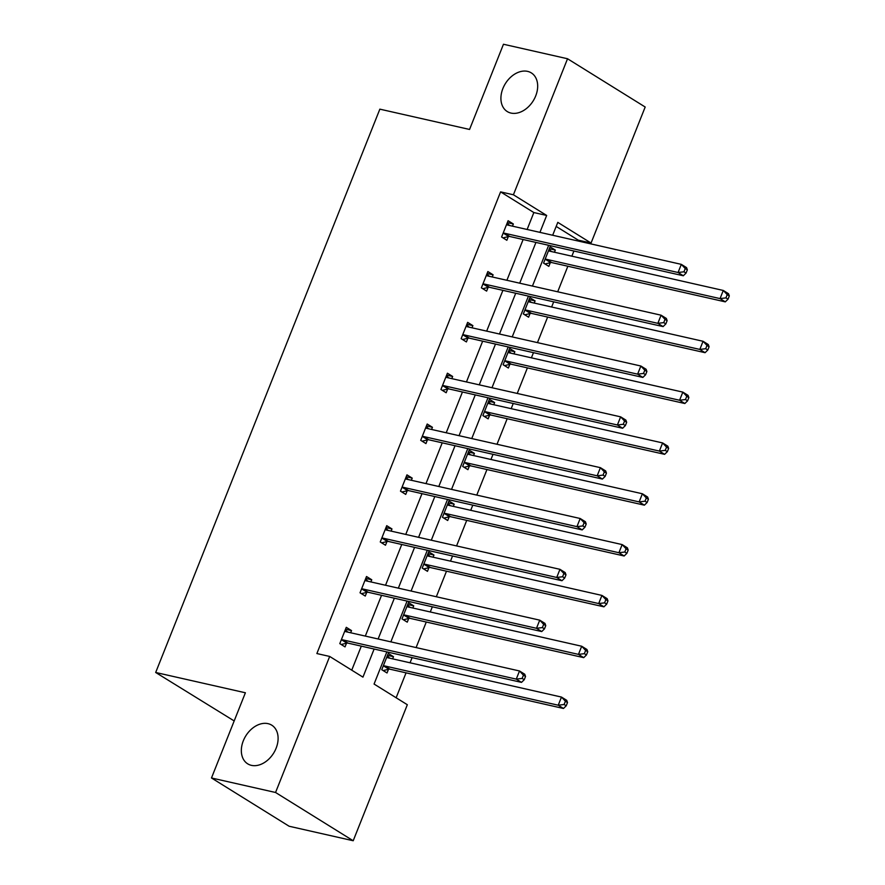 <?xml version="1.0" encoding="UTF-8"?>
<svg xmlns="http://www.w3.org/2000/svg" width="885" height="885" viewBox="0 0 885 885"><rect width="100%" height="100%" fill="white"/><g stroke="black" fill="none" stroke-linecap="round" stroke-linejoin="round"><path stroke-width="1.33" d="M268.022 723.653A22.767 16.372 121.9 0 1 271.739 725.169A22.767 16.372 121.9 0 1 274.992 750.723A22.767 16.372 121.9 0 1 251.428 765.359A22.767 16.372 121.9 0 1 247.7 763.832A22.767 16.372 121.9 0 1 244.448 738.278A22.767 16.372 121.9 0 1 268.022 723.653M527.593 71.375A22.767 16.372 121.9 0 1 531.31 72.891A22.767 16.372 121.9 0 1 534.562 98.456A22.767 16.372 121.9 0 1 510.999 113.081A22.767 16.372 121.9 0 1 507.271 111.565A22.767 16.372 121.9 0 1 504.03 86A22.767 16.372 121.9 0 1 527.593 71.375M234.171 720.943L155.683 672.478L379.853 109.154L469.559 129.453L503.465 44.25L567.539 58.753L645.187 107.019L591.058 243.043L557.793 222.367L552.671 235.244M577.916 240.963L578.237 240.145L591.058 243.043M396.137 697.767L406.049 672.843M410.043 662.799L412.111 657.621M416.105 647.577L426.271 622.022M430.276 611.966L432.334 606.8M436.327 596.744L446.505 571.19M450.498 561.145L452.556 555.968M456.56 545.923L466.727 520.369M470.72 510.313L472.789 505.147M476.783 495.091L486.949 469.537M490.954 459.492L493.011 454.315M497.005 444.27L507.182 418.716M511.176 408.66L513.234 403.494M517.238 393.438L527.405 367.883M531.409 357.839L533.467 352.661M537.46 342.617L547.638 317.062M551.632 307.006L553.689 301.84M557.694 291.784L567.86 266.23M571.854 256.185L573.922 251.008M386.856 651.913L374.067 684.05L407.332 704.725L353.203 840.75L275.556 792.484L329.685 656.449L362.95 677.136L374.134 649.026M275.556 792.484L211.482 777.981L289.13 826.247L353.203 840.75M365.748 578.414L371.755 579.775L366.512 576.511L360.029 592.795L365.273 596.059L366.722 592.419M371.755 579.775L370.892 581.943M406.204 476.761L412.211 478.121L406.956 474.858L400.474 491.142L405.728 494.405L407.177 490.766M412.211 478.121L411.348 480.29M446.659 375.107L452.655 376.468L447.412 373.204L440.929 389.488L446.173 392.752L447.622 389.112M452.655 376.468L451.792 378.636M487.104 273.454L493.111 274.815L487.867 271.551L481.385 287.835L486.628 291.099L488.077 287.459M493.111 274.815L492.248 276.983M351.743 670.166L361.312 646.127M365.317 636.083L381.546 595.306M385.539 585.25L401.768 544.474M405.761 534.429L421.99 493.653M425.995 483.597L442.223 442.821M446.217 432.776L462.446 392M466.45 381.944L482.668 341.167M486.673 331.123L502.901 290.346M506.895 280.291L523.123 239.514M527.128 229.469L533.854 212.555L500.589 191.879L316.874 653.55L329.685 656.449M507.337 222.622L513.344 223.982L508.09 220.719L501.607 237.014L506.851 240.277L508.311 236.627M513.344 223.982L512.47 226.151M466.882 324.275L472.889 325.636L467.645 322.372L461.151 338.667L466.406 341.931L467.855 338.28M472.889 325.636L472.026 327.804M426.426 425.928L432.433 427.289L427.19 424.026L420.707 440.321L425.951 443.584L427.4 439.933M432.433 427.289L431.57 429.457M385.982 527.582L391.978 528.942L386.734 525.679L380.251 541.974L385.495 545.237L386.944 541.587M391.978 528.942L391.115 531.111M345.526 629.235L351.533 630.596L346.278 627.332L339.796 643.627L345.039 646.891L346.5 643.24M351.533 630.596L350.659 632.764M211.482 777.981L245.388 692.778L155.683 672.478M500.589 191.879L513.411 194.777L567.539 58.753M548.667 245.3L532.438 286.076M528.445 296.121L512.216 336.897M508.211 346.953L491.983 387.73M487.989 397.774L471.76 438.551M467.767 448.606L451.538 489.383M447.533 499.428L431.305 540.204M427.311 550.26L411.082 591.036M407.089 601.081L390.86 641.857M539.938 232.368L546.664 215.453L513.411 194.777M378.127 638.981L394.356 598.205M398.35 588.149L414.578 547.372M418.583 537.328L434.812 496.551M438.805 486.496L455.034 445.719M459.038 435.674L475.256 394.898M479.261 384.842L495.489 344.066M499.483 334.021L515.712 293.245M519.716 283.189L535.945 242.413M578.237 240.145L556.178 226.427M388.471 669.337L387.022 672.976L381.767 669.713L388.249 653.429L393.504 656.692L392.641 658.86M408.693 618.504L407.244 622.155L402 618.892L408.483 602.596L413.726 605.86L412.864 608.028M428.915 567.683L427.466 571.323L422.222 568.059L428.705 551.775L433.949 555.039L433.086 557.207M449.149 516.851L447.699 520.502L442.445 517.238L448.927 500.943L454.182 504.207L453.319 506.375M469.371 466.03L467.922 469.669L462.678 466.406L469.161 450.122L474.404 453.385L473.541 455.554M489.604 415.198L488.144 418.848L482.9 415.585L489.383 399.29L494.626 402.553L493.764 404.722M509.826 364.377L508.377 368.016L503.134 364.753L509.616 348.469L514.86 351.732L513.997 353.9M530.049 313.544L528.599 317.195L523.356 313.932L529.838 297.637L535.082 300.9L534.219 303.068M550.282 262.723L548.833 266.363L543.578 263.099L550.061 246.815L555.315 250.079L554.452 252.247M533.854 212.555L546.664 215.453M549.308 248.718L555.315 250.079M529.075 299.539L535.082 300.9M508.853 350.372L514.86 351.732M488.631 401.193L494.626 402.553M468.397 452.025L474.404 453.385M448.175 502.846L454.182 504.207M427.953 553.678L433.949 555.039M407.719 604.499L413.726 605.86M387.497 655.331L393.504 656.692M504.561 233.242L509.804 236.505L683.32 275.766L678.076 272.503L504.561 233.242A3.562 2.555 -58.1 0 0 503.51 233.264L503.056 233.363M683.95 271.795L678.076 272.503L681.317 264.361L686.561 267.624L687.346 269.837L685.244 268.542L683.95 271.795L686.052 273.1L687.346 269.837M506.64 224.37L506.939 224.646A3.562 2.555 -58.1 0 0 507.227 224.856A3.562 2.555 -58.1 0 0 507.802 225.1L681.317 264.361L685.244 268.542M509.804 236.505A3.562 2.555 -58.1 0 0 508.764 236.516L503.012 237.888M507.105 223.197L509.594 225.498M683.32 275.766L686.052 273.1M551.565 251.594L549.076 249.293M544.983 263.973L550.736 262.613A3.562 2.555 121.9 0 1 551.786 262.591L725.291 301.862L720.047 298.599L723.288 290.457L549.773 251.185A3.562 2.555 121.9 0 1 549.198 250.953A3.562 2.555 121.9 0 1 548.91 250.732L548.611 250.455M545.027 259.46L545.481 259.349A3.562 2.555 121.9 0 1 546.532 259.338L720.047 298.599L725.921 297.891L728.023 299.196L729.317 295.933L727.216 294.628L725.921 297.891M727.216 294.628L723.288 290.457L728.532 293.72L729.317 295.933M728.023 299.196L725.291 301.862M484.338 284.063L489.582 287.326L663.097 326.598L657.843 323.335L484.338 284.063A3.562 2.555 -58.1 0 0 483.287 284.085L482.834 284.196M663.728 322.627L657.843 323.335L661.084 315.193L666.339 318.445L667.124 320.669L665.022 319.363L663.728 322.627L665.83 323.921L667.124 320.669M486.418 275.191L486.717 275.467A3.562 2.555 -58.1 0 0 486.993 275.689A3.562 2.555 -58.1 0 0 487.58 275.921L661.084 315.193L665.022 319.363M489.582 287.326A3.562 2.555 -58.1 0 0 488.531 287.348L482.79 288.709M486.883 274.029L489.361 276.33M663.097 326.598L665.83 323.921M464.105 334.895L469.36 338.159L642.864 377.419L637.62 374.156L464.105 334.895A3.562 2.555 -58.1 0 0 463.065 334.917L462.612 335.017M643.495 373.448L637.62 374.156L640.862 366.014L646.105 369.277L646.891 371.49L644.8 370.195L643.495 373.448L645.596 374.753L646.891 371.49M466.185 326.023L466.483 326.299A3.562 2.555 -58.1 0 0 466.771 326.51A3.562 2.555 -58.1 0 0 467.346 326.753L640.862 366.014L644.8 370.195M469.36 338.159A3.562 2.555 -58.1 0 0 468.309 338.17L462.556 339.541M466.649 324.85L469.138 327.151M642.864 377.419L645.596 374.753M531.332 302.416L528.854 300.115M524.761 314.806L530.502 313.445A3.562 2.555 121.9 0 1 531.553 313.423L705.068 352.684L699.825 349.42L703.066 341.278L529.551 302.017A3.562 2.555 121.9 0 1 528.965 301.774A3.562 2.555 121.9 0 1 528.688 301.564L528.389 301.287M524.805 310.281L525.259 310.181A3.562 2.555 121.9 0 1 526.309 310.159L699.825 349.42L705.699 348.712L707.801 350.017L709.095 346.765L706.993 345.46L705.699 348.712M706.993 345.46L703.066 341.278L708.31 344.542L709.095 346.765M707.801 350.017L705.068 352.684M511.11 353.248L508.621 350.947M504.527 365.627L510.28 364.266A3.562 2.555 121.9 0 1 511.331 364.244L684.835 403.516L679.591 400.252L682.833 392.11L509.329 352.838A3.562 2.555 121.9 0 1 508.742 352.606A3.562 2.555 121.9 0 1 508.466 352.385L508.156 352.108M504.583 361.113L505.036 361.003A3.562 2.555 121.9 0 1 506.087 360.991L679.591 400.252L685.477 399.544L687.568 400.85L688.862 397.586L686.771 396.281L685.477 399.544M686.771 396.281L682.833 392.11L688.076 395.374L688.862 397.586M687.568 400.85L684.835 403.516M443.883 385.716L449.126 388.98L622.642 428.251L617.398 424.988L443.883 385.716A3.562 2.555 -58.1 0 0 442.832 385.738L442.378 385.849M623.272 424.28L617.398 424.988L620.639 416.846L625.883 420.098L626.668 422.322L624.567 421.017L623.272 424.28L625.374 425.574L626.668 422.322M445.963 376.844L446.261 377.121A3.562 2.555 -58.1 0 0 446.549 377.342A3.562 2.555 -58.1 0 0 447.124 377.574L620.639 416.846L624.567 421.017M449.126 388.98A3.562 2.555 -58.1 0 0 448.075 389.002L442.334 390.362M446.427 375.683L448.916 377.983M622.642 428.251L625.374 425.574M490.887 404.069L488.398 401.768M484.305 416.459L490.047 415.098A3.562 2.555 121.9 0 1 491.098 415.076L664.613 454.337L659.369 451.073L662.611 442.931L489.095 403.671A3.562 2.555 121.9 0 1 488.52 403.427A3.562 2.555 121.9 0 1 488.232 403.217L487.934 402.94M484.349 411.934L484.803 411.835A3.562 2.555 121.9 0 1 485.854 411.813L659.369 451.073L665.243 450.365L667.345 451.671L668.64 448.418L666.538 447.113L665.243 450.365M666.538 447.113L662.611 442.931L667.854 446.195L668.64 448.418M667.345 451.671L664.613 454.337M423.661 436.548L428.904 439.812L602.419 479.073L597.165 475.809L423.661 436.548A3.562 2.555 -58.1 0 0 422.61 436.57L422.156 436.67M603.05 475.101L597.165 475.809L600.406 467.667L605.661 470.931L606.446 473.143L604.344 471.849L603.05 475.101L605.141 476.407L606.446 473.143M425.74 427.676L426.039 427.953A3.562 2.555 -58.1 0 0 426.316 428.163A3.562 2.555 -58.1 0 0 426.902 428.406L600.406 467.667L604.344 471.849M428.904 439.812A3.562 2.555 -58.1 0 0 427.853 439.823L422.101 441.195M426.205 426.504L428.683 428.805M602.419 479.073L605.141 476.407M470.654 454.901L468.176 452.6M464.083 467.28L469.824 465.919A3.562 2.555 121.9 0 1 470.875 465.897L644.391 505.169L639.136 501.906L642.377 493.764L468.873 454.492A3.562 2.555 121.9 0 1 468.287 454.259A3.562 2.555 121.9 0 1 468.01 454.038L467.711 453.762M464.127 462.766L464.581 462.656A3.562 2.555 121.9 0 1 465.632 462.645L639.136 501.906L645.021 501.198L647.112 502.503L648.417 499.24L646.315 497.934L645.021 501.198M646.315 497.934L642.377 493.764L647.632 497.027L648.417 499.24M647.112 502.503L644.391 505.169M403.427 487.369L408.682 490.633L582.186 529.905L576.943 526.641L403.427 487.369A3.562 2.555 -58.1 0 0 402.376 487.392L401.923 487.502M582.817 525.933L576.943 526.641L580.184 518.499L585.428 521.752L586.213 523.975L584.122 522.67L582.817 525.933L584.919 527.228L586.213 523.975M405.507 478.497L405.806 478.774A3.562 2.555 -58.1 0 0 406.093 478.995A3.562 2.555 -58.1 0 0 406.669 479.227L580.184 518.499L584.122 522.67M408.682 490.633A3.562 2.555 -58.1 0 0 407.631 490.655L401.878 492.016M405.972 477.336L408.461 479.637M582.186 529.905L584.919 527.228M450.432 505.722L447.943 503.421M443.85 518.112L449.602 516.751A3.562 2.555 121.9 0 1 450.653 516.729L624.157 555.99L618.914 552.727L622.155 544.585L448.64 505.324A3.562 2.555 121.9 0 1 448.064 505.081A3.562 2.555 121.9 0 1 447.777 504.87L447.478 504.594M443.905 513.588L444.347 513.488A3.562 2.555 121.9 0 1 445.398 513.466L618.914 552.727L624.788 552.019L626.89 553.324L628.184 550.072L626.093 548.766L624.788 552.019M626.093 548.766L622.155 544.585L627.399 547.848L628.184 550.072M626.89 553.324L624.157 555.99M383.205 538.202L388.449 541.465L561.964 580.726L556.72 577.462L383.205 538.202A3.562 2.555 -58.1 0 0 382.154 538.224L381.701 538.323M562.594 576.755L556.72 577.462L559.962 569.32L565.205 572.584L565.991 574.796L563.889 573.502L562.594 576.755L564.696 578.06L565.991 574.796M385.285 529.33L385.583 529.606A3.562 2.555 -58.1 0 0 385.86 529.816A3.562 2.555 -58.1 0 0 386.446 530.06L559.962 569.32L563.889 573.502M388.449 541.465A3.562 2.555 -58.1 0 0 387.398 541.476L381.656 542.848M385.749 528.157L388.238 530.458M561.964 580.726L564.696 578.06M430.21 556.554L427.72 554.253M423.627 568.933L429.369 567.573A3.562 2.555 121.9 0 1 430.42 567.55L603.935 606.822L598.691 603.559L601.933 595.417L428.417 556.145A3.562 2.555 121.9 0 1 427.831 555.913A3.562 2.555 121.9 0 1 427.555 555.692L427.256 555.415M423.672 564.42L424.125 564.309A3.562 2.555 121.9 0 1 425.176 564.298L598.691 603.559L604.566 602.851L606.667 604.156L607.962 600.893L605.86 599.587L604.566 602.851M605.86 599.587L601.933 595.417L607.176 598.68L607.962 600.893M606.667 604.156L603.935 606.822M362.983 589.023L368.226 592.286L541.731 631.558L536.487 628.295L362.983 589.023A3.562 2.555 -58.1 0 0 361.932 589.045L361.478 589.156M542.372 627.587L536.487 628.295L539.728 620.153L544.972 623.405L545.757 625.629L543.667 624.323L542.372 627.587L544.463 628.892L545.757 625.629M365.062 580.151L365.361 580.427A3.562 2.555 -58.1 0 0 365.638 580.649A3.562 2.555 -58.1 0 0 366.224 580.881L539.728 620.153L543.667 624.323M368.226 592.286A3.562 2.555 -58.1 0 0 367.175 592.308L361.423 593.669M365.527 578.989L368.005 581.29M541.731 631.558L544.463 628.892M409.976 607.375L407.498 605.075M403.394 619.765L409.147 618.405A3.562 2.555 121.9 0 1 410.197 618.383L583.713 657.644L578.458 654.38L581.699 646.238L408.195 606.977A3.562 2.555 121.9 0 1 407.609 606.734A3.562 2.555 121.9 0 1 407.332 606.524L407.034 606.247M403.449 615.241L403.903 615.141A3.562 2.555 121.9 0 1 404.954 615.119L578.458 654.38L584.343 653.672L586.434 654.977L587.74 651.725L585.638 650.42L584.343 653.672M585.638 650.42L581.699 646.238L586.954 649.501L587.74 651.725M586.434 654.977L583.713 657.644M342.749 639.855L347.993 643.118L521.508 682.379L516.265 679.116L342.749 639.855A3.562 2.555 -58.1 0 0 341.698 639.877L341.245 639.977M522.139 678.408L516.265 679.116L519.506 670.974L524.75 674.237L525.535 676.45L523.433 675.155L522.139 678.408L524.241 679.713L525.535 676.45M344.829 630.983L345.128 631.259A3.562 2.555 -58.1 0 0 345.416 631.47A3.562 2.555 -58.1 0 0 345.991 631.713L519.506 670.974L523.433 675.155M347.993 643.118A3.562 2.555 -58.1 0 0 346.953 643.13L341.201 644.501M345.294 629.81L347.783 632.111M521.508 682.379L524.241 679.713M389.754 658.208L387.265 655.907M383.172 670.587L388.924 669.226A3.562 2.555 121.9 0 1 389.975 669.204L563.48 708.476L558.236 705.212L561.477 697.07L387.962 657.798A3.562 2.555 121.9 0 1 387.387 657.566A3.562 2.555 121.9 0 1 387.099 657.345L386.8 657.068M383.216 666.073L383.67 665.962A3.562 2.555 121.9 0 1 384.721 665.951L558.236 705.212L564.11 704.504L566.212 705.81L567.506 702.546L565.404 701.241L564.11 704.504M565.404 701.241L561.477 697.07L566.721 700.334L567.506 702.546M566.212 705.81L563.48 708.476M506.939 224.646L507.536 225.011M503.51 233.264L508.764 236.516M550.736 262.613L545.481 259.349M551.786 262.591L546.532 259.338M549.508 251.108L548.91 250.732M486.717 275.467L487.314 275.843M483.287 284.085L488.531 287.348M466.483 326.299L467.092 326.665M463.065 334.917L468.309 338.17M530.502 313.445L525.259 310.181M531.553 313.423L526.309 310.159M529.285 301.94L528.688 301.564M510.28 364.266L505.036 361.003M511.331 364.244L506.087 360.991M509.063 352.761L508.466 352.385M446.261 377.121L446.859 377.497M442.832 385.738L448.075 389.002M490.047 415.098L484.803 411.835M491.098 415.076L485.854 411.813M488.83 403.593L488.232 403.217M426.039 427.953L426.636 428.318M422.61 436.57L427.853 439.823M469.824 465.919L464.581 462.656M470.875 465.897L465.632 462.645M468.608 454.414L468.01 454.038M405.806 478.774L406.403 479.15M402.376 487.392L407.631 490.655M449.602 516.751L444.347 513.488M450.653 516.729L445.398 513.466M448.385 505.247L447.777 504.87M385.583 529.606L386.181 529.971M382.154 538.224L387.398 541.476M429.369 567.573L424.125 564.309M430.42 567.55L425.176 564.298M428.152 556.068L427.555 555.692M365.361 580.427L365.959 580.803M361.932 589.045L367.175 592.308M409.147 618.405L403.903 615.141M410.197 618.383L404.954 615.119M407.93 606.9L407.332 606.524M345.128 631.259L345.725 631.625M341.698 639.877L346.953 643.13M388.924 669.226L383.67 665.962M389.975 669.204L384.721 665.951M387.696 657.721L387.099 657.345"/></g></svg>
